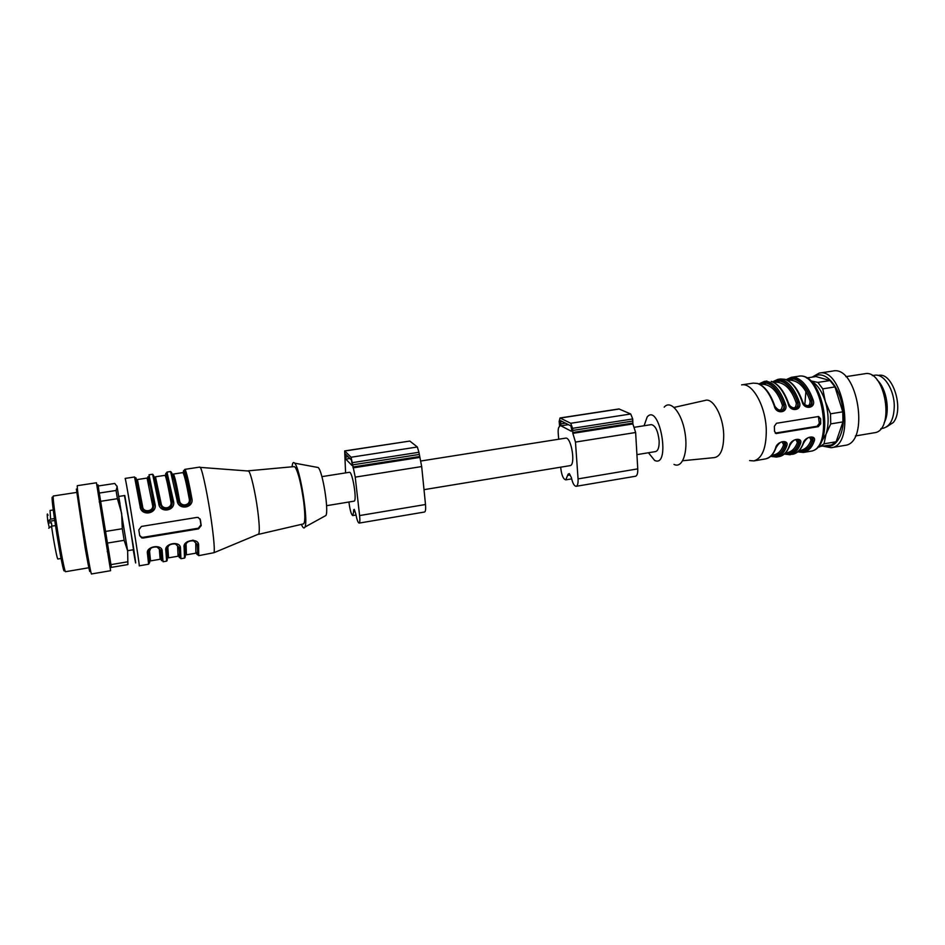 <?xml version="1.0" encoding="UTF-8"?>
<svg xmlns="http://www.w3.org/2000/svg" width="945" height="945" viewBox="0 0 945 945"><rect width="100%" height="100%" fill="white"/><g stroke="black" fill="none" stroke-linecap="round" stroke-linejoin="round"><path stroke-width="1.42" d="M54.408 518.569L50.593 519.171L47.793 521.215L49.199 527.156M424.01 489.664L570.012 465.649C575.977 465.412 571.312 436.495 565.571 438.149L420.69 461.03M326.58 505.693L354.021 501.169C357.364 501.417 352.461 471.023 349.366 472.299L321.902 476.634M352.202 464.231L351.41 460.002L345.09 453.683L345.787 459.128L352.036 465.519L352.202 464.231M345.587 472.89L344.665 450.919L351.091 457.238L355.237 477.142L359.596 515.568C360.069 520.175 359.903 522.691 359.112 523.105C357.99 522.727 356.879 519.62 355.769 513.808L354.257 509.355L352.757 515.568C351.339 514.682 350.122 510.607 349.095 503.342L348.941 502.008M344.665 450.919L409.823 441.067L417.347 446.997L418.93 452.277L421.683 466.558L425.498 504.512C425.876 509.06 425.569 511.564 424.565 512.013L359.112 523.105M571.76 429.928L570.91 425.923L560.42 420.596L560.928 425.805L571.288 431.215L571.76 429.928M558.684 439.248L558.2 432.786C558.011 429.195 558.495 427.081 559.641 426.455L559.156 421.411L560.019 417.962L570.721 423.277L572.599 428.321L572.835 433.365L575.47 442.083L578.057 478.891C578.269 483.32 577.631 485.789 576.155 486.309C574.194 486.096 572.611 483.238 571.418 477.721L569.303 473.587L568.134 474.142L565.76 479.859C563.326 479.198 561.684 475.394 560.822 468.448L560.728 467.173M560.019 417.962L618.94 408.949L630.728 413.993L632.713 418.954L632.878 423.939L635.631 432.503L637.757 468.874C637.91 473.244 637.154 475.701 635.489 476.256L576.155 486.309M634.615 427.246L651.27 424.624C655.369 425.415 657.992 430.79 659.137 440.76C659.303 447.15 658.133 450.753 655.606 451.568L636.93 454.639M179.55 500.708C176.715 484.856 174.66 475.973 173.396 474.059L178.475 500.661L179.55 500.708C180.554 507.241 190.607 505.658 189.295 499.161L190.512 498.558C187.358 480.568 183.33 465.07 183.519 473.469M178.983 502.504L182.834 505.764C188.22 506.047 190.784 503.65 190.512 498.558L191.8 498.145C189.39 484.714 187.299 475.465 185.539 470.397L184.807 469.37L183.98 470.775M164.666 509.06C169.71 509.638 172.226 507.158 172.25 501.63L173.467 501.039L166.982 472.075L170.561 471.531L177.14 500.46L178.215 500.496L182.987 506.083M183.153 506.142C188.126 506.674 190.607 504.205 190.583 498.736C187.311 480.013 183.117 463.983 183.413 473.256M177.14 500.46C177.943 510.796 194.575 508.126 191.8 498.145M159.918 503.461L161.146 503.614C162.138 510.182 172.262 508.587 170.974 502.055L172.191 501.464C168.883 482.174 165.103 466.783 165.895 477.26M160.26 504.736L164.371 508.682C169.828 509.012 172.439 506.603 172.191 501.464L172.25 501.63C168.836 481.69 164.926 465.802 165.824 477.001M146.05 512.001C151.141 512.627 153.716 510.146 153.775 504.559L154.98 503.968L149.015 474.792L152.617 474.248L158.689 503.378L159.788 503.413L164.501 509.001M158.689 503.378C159.457 513.761 176.219 511.068 173.467 501.039M141.337 506.378L142.612 506.544L137.427 479.54L147.077 478.064L152.523 504.984L153.728 504.382C149.96 481.926 146.593 467.964 148.471 483.155M138.939 491.376L138.36 490.408M152.523 504.984C154.318 511.363 143.014 513.17 142.612 506.544M141.49 507.075L145.766 511.623C151.294 511.989 153.94 509.579 153.728 504.382L153.775 504.559C149.18 477.083 146.109 466.877 149.003 487.75M135.962 479.611C135.218 472.24 138.395 488.624 141.372 506.52L145.873 511.942M141.372 506.52L140.084 506.319C140.817 516.75 157.709 514.033 154.98 503.968M139.671 535.437L141.585 537.209L143.097 537.315L198.296 528.22L200.919 524.865L200.045 518.876M138.809 529.909L139.718 535.709L141.738 537.918L143.262 538L198.556 528.881L201.214 525.597L200.387 519.868L198.261 517.494L196.891 517.423L141.455 526.424L138.809 529.909M185.255 545.265L186.118 545.111L186.413 554.798L195.887 553.191L195.769 543.493L197.162 544.178C198.037 553.286 197.718 555.955 196.206 552.175M193.371 540.28L192.579 540.209M187.299 541.662L185.09 546.21M196.406 553.073C197.812 556.782 198.096 553.888 197.233 544.367L193.524 540.823M193.371 540.788C188.492 540.575 185.752 542.454 185.149 546.399L184.996 547.013C185.385 542.737 188.256 540.67 193.583 540.8M197.162 544.178L198.627 545.052C198.84 537.457 182.302 540.209 184.121 547.498L184.996 547.013C185.681 554.042 185.515 557.739 184.511 558.093L184.121 547.498M167.903 548.171L168.541 557.833L167.017 548.667L168.966 545.383M167.029 552.766L168.541 557.833L178.085 556.215L177.636 546.541L179.03 547.226C180.117 557.089 179.869 559.381 178.286 554.113M166.863 548.289L166.863 549.281M178.77 556.073C179.999 559.83 180.105 556.948 179.089 547.427L175.357 543.895M175.191 543.847C170.242 543.611 167.478 545.489 166.911 549.47L166.757 550.073C167.1 545.797 169.982 543.729 175.404 543.871M179.03 547.226L180.483 548.112C180.601 540.493 163.946 543.269 165.859 550.569L166.757 550.073C167.548 557.113 167.513 560.81 166.627 561.141L165.859 550.569M118.857 496.42L124.787 495.511L130.564 529.661L133.517 549.707L127.61 550.699M149.558 551.254L148.648 551.762C150.255 562.464 150.468 560.775 150.538 560.893L149.558 551.254L150.716 548.336M157.094 546.954C151.578 546.765 148.672 548.832 148.377 553.156L147.467 553.664L148.601 564.212C149.369 563.905 149.286 560.208 148.377 553.156L148.53 552.565C149.062 548.549 151.838 546.671 156.882 546.942L160.756 550.297C162.186 561.791 161.902 563.019 159.882 553.983M148.495 551.242L149.121 561.058M161.004 559.097C162.056 562.901 161.985 560.031 160.804 550.498L157.047 546.978M160.756 550.297L162.197 551.183C162.221 543.564 145.435 546.352 147.467 553.664M184.807 469.37L199.856 467.078L200.694 468.094C202.974 472.488 208.183 498.098 211.408 521.026C213.877 538.827 214.751 549.376 214.042 552.683L198.722 555.66L198.627 545.052M247.862 470.988L248.618 471.047C250.768 472.701 255.363 492.463 257.701 510.442C259.367 523.53 259.721 531.397 258.765 534.019L258.068 534.315M294.108 466.617L295.242 467.267C298.443 472.795 301.278 484.431 303.747 502.161C305.235 515.119 305.176 522.361 303.581 523.873L303.345 523.932M292.088 466.806C292.442 462.885 293.293 461.668 294.651 463.156L294.734 463.263C300.12 468.519 308.495 520.919 304.952 527.05C304.136 528.881 302.943 527.995 301.372 524.38M316.858 467.279L318.276 467.61C322.729 471.673 328.954 510.654 325.93 515.486L324.737 516.147M51.951 526.117L51.373 522.632L48.207 523.128M55.424 525.562L51.538 526.188L48.727 528.22M64.378 570.378C63.539 579.167 49.093 489.522 52.648 497.613M76.675 492.416L53.463 495.971C51.113 493.975 64.059 574.312 65.666 571.678L88.818 567.756M89.208 563.633C90.933 578.057 89.61 573.024 85.263 548.549L76.356 489.049M107.754 550.97L110.612 570.697L91.535 573.958C90.885 577.123 77.561 495.841 77.266 486.852L77.301 485.683L96.437 482.777L99.922 502.409M110.612 570.697L96.437 482.777M111.404 567.378L98.103 485.73C97.902 484.183 97.961 484.265 98.292 485.978L99.166 493.077L116.046 490.479L117.18 486.663L114.782 483.462L98.256 485.978M124.149 540.316L107.128 543.127L111.309 567.39L127.906 564.578L127.634 550.852L124.149 540.316L122.295 528.727L121.657 513.383L117.416 498.7L100.442 501.346L99.166 493.077M107.128 543.127L105.226 531.492L122.295 528.727M100.442 501.346L105.226 531.492M110.778 564.661L127.504 561.826M117.416 498.7L116.046 490.479M127.634 550.852L116.991 486.013M126.748 546.871L126.264 544.06M119.672 503.142L118.704 496.456L119.909 503.295M771.486 455.537C777.841 456.317 782.354 452.903 785.011 445.319L783.629 444.752L782.07 441.906M790.032 444.977L789.465 445.556C787.386 451.627 783.937 455.301 779.129 456.6L776.412 457.061C781.208 455.773 784.633 452.088 786.712 446.016L785.011 445.319L783.96 441.929M771.108 455.915C777.829 456.99 782.578 453.494 785.33 445.449C785.968 443.429 785.319 442.213 783.358 441.776M776.211 447.292L775.644 447.883C773.612 453.966 770.234 457.64 765.509 458.916C770.045 458.041 773.565 454.297 776.069 447.682C778.668 443.288 781.113 441.327 783.417 441.776M786.712 446.016C789.5 438.941 776.896 441.031 775.644 447.883M785.141 453.281C791.52 453.931 796.068 450.505 798.761 443.016L797.391 442.437L795.879 439.59M784.409 454.072L789.961 454.746C794.839 453.446 798.336 449.761 800.462 443.701L798.761 443.016L797.722 439.602M784.74 453.671C791.508 454.604 796.292 451.096 799.092 443.134C799.753 441.114 799.116 439.897 797.167 439.472M800.462 443.701C803.309 436.637 790.788 438.716 789.465 445.556M798.702 451.025C805.116 451.556 809.688 448.119 812.428 440.713L811.046 440.146C809.014 445.697 805.707 449.064 801.147 450.257L799.116 450.611M809.641 437.287L811.046 440.146M798.289 451.426C805.093 452.242 809.912 448.71 812.747 440.831L811.389 437.287M797.84 451.816L803.427 452.454C808.377 451.131 811.956 447.457 814.129 441.398L812.747 440.831C813.444 438.811 812.818 437.594 810.881 437.169M803.77 442.685L803.203 443.24C801.065 449.3 797.556 452.986 792.666 454.285C797.344 453.387 801.006 449.631 803.616 443.051C806.085 438.787 808.518 436.838 810.928 437.169M814.129 441.398C817.023 434.346 804.585 436.413 803.203 443.24M775.243 433.105L817.118 426.242L819.339 423.348L818.382 416.497M820.685 423.809L820.567 418.741L818.63 416.509L776.483 423.277L774.357 426.278L774.522 431.392L776.211 433.519L818.323 426.656L820.685 423.809L819.339 423.348M778.715 410.874L779.401 411.016C783.051 410.638 784.515 408.535 783.795 404.732L782.436 405.299C781.657 411.205 779.176 411.595 775.006 406.468L774.971 406.48M775.975 408.417L779.117 410.969M780.216 411.264C783.665 411.063 784.952 408.925 784.114 404.838C779.79 392.695 774.286 385.406 767.624 382.949L759.556 384.202M774.876 406.22L774.298 406.043C776.069 414.89 788.732 412.847 785.472 404.271L783.795 404.732C779.672 390.71 767.848 378.52 760.028 384.45M792.678 408.677L793.316 408.795C796.942 408.405 798.383 406.326 797.651 402.535L796.292 403.102C796.092 408.512 793.8 409.279 789.429 405.417M789.973 406.303L794.06 409.031M794.143 409.043C797.568 408.831 798.844 406.704 797.982 402.641C793.623 390.557 788.059 383.292 781.279 380.87L773.199 382.052M788.473 403.007L788.827 403.999L788.248 403.834C790.044 412.646 802.612 410.626 799.34 402.086L797.651 402.535C793.54 388.678 781.68 376.559 773.695 382.3M787.811 380.445L789.843 380.126C798.667 380.622 805.412 387.556 810.066 400.928L811.424 400.361C807.302 386.647 795.418 374.61 787.279 380.173M810.066 400.928C810.101 406.043 807.94 406.976 803.581 403.739M806.557 406.492L807.148 406.598C810.739 406.208 812.168 404.117 811.424 400.361L813.113 399.9C808.601 387.533 802.801 380.114 795.725 377.669L791.319 377.338L786.122 379.666M803.888 404.188L806.924 406.563M807.987 406.834C811.377 406.622 812.629 404.495 811.755 400.456C807.361 388.419 801.726 381.201 794.851 378.803L786.76 379.925M802.659 401.814L802.104 401.649C803.911 410.425 816.397 408.417 813.113 399.9M749.598 460.569L753.862 460.912C762.143 458.467 766.289 448.225 766.289 430.188C765.84 406.303 752.433 382.335 741.601 384.887L753.295 383.115L757.512 383.481C764.281 386.009 769.88 393.522 774.298 406.043M682.727 460.735L714.326 457.616C720.669 456.47 723.799 448.757 723.705 434.464C723.197 415.883 712.873 397.396 705.112 400.432L674.128 407.401M673.998 464.408C682.396 468.885 688.421 452.064 684.924 432.29C681.64 412.469 670.525 399.452 664.205 407.153M648.447 452.749L654.613 460.416C671.104 468.436 659.823 402.405 647.195 416.91L644.088 425.758M886.505 426.927L893.368 422.462C904.459 409.079 892.576 371.763 878.59 375.401L878.212 375.46M872.329 375.614L874.621 375.26C883.799 373.251 894.419 389.742 894.277 406.385C893.899 419.025 890.19 426.313 883.162 428.25L880.87 428.628M877.243 380.103C886.67 388.537 890.438 411.855 884.13 422.828M845.846 376.665L864.734 373.759C885.335 368.845 895.352 430.979 874.243 432.775L855.402 435.952M812.109 377.149L819.15 373.121L832.817 371.042C857.658 364.959 870.298 443.359 844.806 445.39L831.175 447.717L823.579 446.3M819.15 373.121C843.601 367.085 856.276 445.756 831.175 447.717M804.797 405.192L805.884 391.643M813.976 376.854C823.922 369.306 838.876 384.485 842.562 407.059C846.507 429.573 837.471 449.359 825.658 445.945M810.538 380.847L817.886 382.406L822.764 388.844L825.328 401.507L830.513 413.815L842.775 411.831L842.964 421.883L830.726 423.903L826.048 434.145L824.016 443.819L836.112 441.776L842.964 421.883M836.112 441.776L831.435 444.965L818.039 446.678M817.886 382.406L830.064 380.54L815.937 376.559L806.581 377.988M830.064 380.54L834.99 386.93L822.764 388.844M842.775 411.831L834.99 386.93M824.016 443.819L819.409 447.009M830.513 413.815L830.726 423.903M810.656 380.965C816.846 383.776 821.725 390.628 825.328 401.507C828.777 413.52 829.013 424.399 826.048 434.145L820.65 442.933M47.793 521.215C47.014 514.281 47.085 512.32 48.006 515.344M346.248 454.805L345.019 454.994M348.138 456.718L345.268 457.156M349.898 458.49L345.787 459.128M425.498 504.512L359.596 515.568M421.683 466.558L355.237 477.142M354.387 509.698L353.654 509.827L354.387 509.698M354.836 510.843L353.454 511.08M409.823 441.067L344.854 451.013M417.347 446.997L351.091 457.238M418.93 452.277L352.544 462.625M419.155 454.462L352.792 464.834M419.214 456.6L352.91 467.007M419.367 457.474L353.076 467.893M562.346 421.541L560.101 421.895M565.488 423.147L560.243 423.962M568.417 424.648L560.928 425.805M637.757 468.874L578.057 478.891M635.631 432.503L575.47 442.083M570.142 474.969L567.614 475.394M619.318 409.008L560.361 418.033M630.728 413.993L570.721 423.277M632.713 418.954L572.599 428.321M632.831 421.045L572.753 430.436M632.713 423.112L572.67 432.526M632.878 423.939L572.835 433.365M173.124 476.54L173.396 474.059L182.893 472.606C184.299 474.496 186.437 483.356 189.295 499.161M161.146 503.614L155.476 476.788L165.056 475.323C166.202 477.26 168.175 486.179 170.974 502.055M137.875 485.116L138.572 490.384M148.601 564.212L139.234 565.819C140.332 568.642 127.48 488.163 125.461 479.528L125.153 478.418L134.544 476.989L140.084 506.319M200.092 519.148L200.387 519.868M200.919 524.865L201.214 525.597M198.296 528.22L198.556 528.881M143.097 537.315L143.262 538M185.244 545.596L186.413 554.798L185.374 552.53M185.137 546.718L185.314 556.121M166.911 549.73L167.312 558.897M179.727 557.396L180.944 558.696L180.483 548.112M124.48 495.558L132.997 544.143C136.493 567.224 136.576 569.103 133.21 549.766M150.538 560.893L160.154 559.263L159.362 549.612M148.542 552.612C149.806 561.98 149.995 564.862 149.133 561.283M166.627 561.141L163.036 561.755L162.197 551.183M50.593 519.171L50.05 510.454L53.251 509.957M61.071 558.471L57.869 559.003C57.243 559.759 53.7 541.45 51.538 526.188M47.876 521.545L54.68 520.471M783.629 444.752C781.692 450.316 778.526 453.683 774.12 454.864L771.746 455.266M797.391 442.437C795.406 448.001 792.17 451.367 787.681 452.549L785.472 452.927M819.22 418.292L820.567 418.741M817.118 426.242L818.323 426.656M775.656 433.082L776.802 433.507M782.436 405.299C777.841 391.821 771.285 384.816 762.733 384.261L760.359 384.627M785.472 404.271C781.019 391.797 775.361 384.308 768.498 381.804L764.221 381.449L758.977 383.942M796.292 403.102C791.674 389.683 785.023 382.713 776.341 382.193L774.132 382.524M794.119 409.055C792.985 409.823 791.189 408.086 788.756 403.846C784.326 391.372 778.55 383.894 771.439 381.39L771.238 381.39C778.125 383.894 783.795 391.372 788.248 403.834M799.34 402.086C794.851 389.659 789.122 382.205 782.165 379.736L777.818 379.394L772.597 381.792M799.375 442.177L800.545 443.465M798.253 376.287C823.839 370.464 836.467 448.757 810.337 451.273C834.848 449.43 822.091 370.334 798.253 376.287L791.319 377.338M807.951 406.858C805.99 406.952 804.207 405.216 802.6 401.649C798.135 389.234 792.288 381.792 785.082 379.311L780.523 378.98L784.882 379.323C791.875 381.792 797.615 389.234 802.104 401.649M355.993 515.025L352.757 515.568M571.666 478.867L565.76 479.859M178.475 500.661L182.964 506.142C182.172 507.075 180.589 505.185 178.215 500.496C175.002 482.033 172.451 472.382 170.561 471.531M155.476 476.788L160.059 503.579L164.489 509.06C163.816 510.064 162.245 508.174 159.788 503.413C156.669 484.868 154.283 475.146 152.617 474.248M166.982 472.075L166.237 473.681M147.077 478.064L147.408 478.761M137.427 479.54L141.502 506.508L145.861 512.001M145.849 512.025C144.278 512.119 142.73 510.229 141.207 506.355C138.194 487.726 135.974 477.934 134.544 476.989M141.585 537.209L141.75 537.929M198.722 555.66L197.493 554.585M160.154 559.263L160.26 558.495M158.949 548.478L158.795 547.746M180.944 558.696L184.511 558.093M248.618 471.047L200.281 467.385M258.765 534.019L214.042 552.683M294.344 466.594L248.24 470.823M303.581 523.873L258.481 534.35M318.205 467.527L294.651 463.156M325.93 515.486L304.952 527.05M100.666 502.905L99.201 501.925M108.297 550.262L107.222 551.656M126.524 543.753L125.957 544.45M120.015 503.366L118.916 502.657M776.412 457.061L770.647 456.34M792.666 454.285L784.255 454.108M779.129 456.6C783.748 455.703 787.327 451.958 789.89 445.355C792.312 441.091 794.757 439.13 797.214 439.46M810.337 451.273L803.427 452.454L797.757 451.875M775.372 433.212L776.223 433.531M780.18 411.276C779.023 412.044 777.239 410.295 774.817 406.055C770.423 393.533 764.718 386.009 757.713 383.469L753.295 383.115M793.068 408.76L794.048 409.043M780.523 378.98L777.818 379.394M766.95 381.036L764.221 381.449M765.509 458.916L753.862 460.912"/></g></svg>
